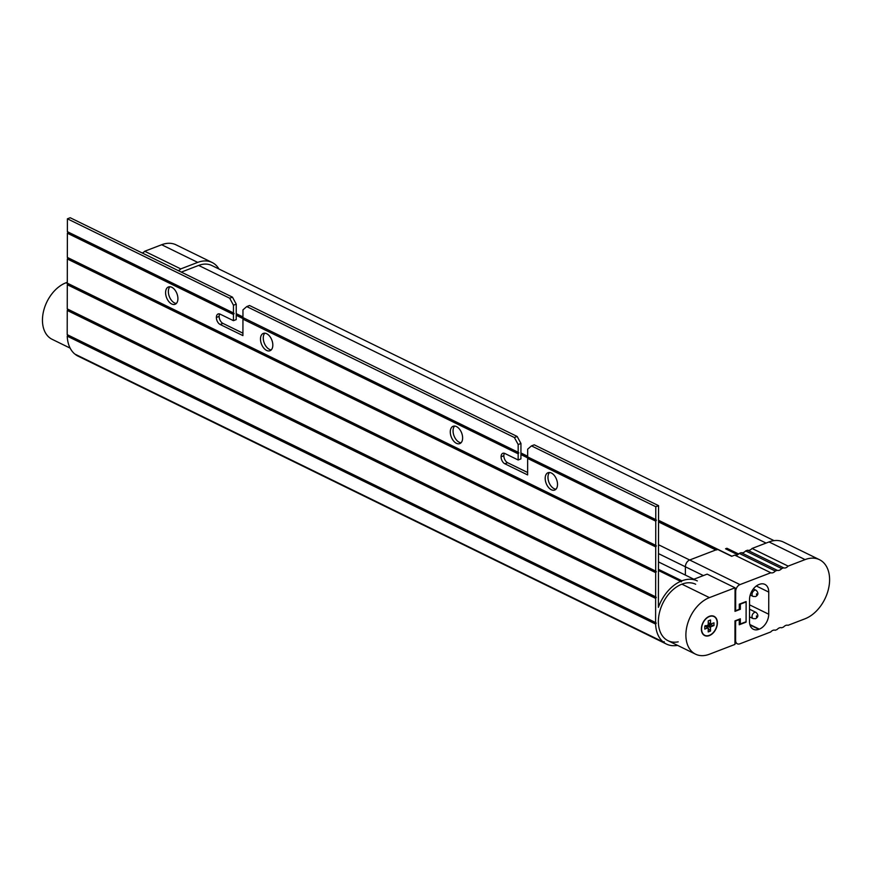 <?xml version="1.0" encoding="UTF-8"?>
<svg xmlns="http://www.w3.org/2000/svg" width="872" height="872" viewBox="0 0 872 872"><rect width="100%" height="100%" fill="white"/><g stroke="black" fill="none" stroke-linecap="round" stroke-linejoin="round"><path stroke-width="1.31" d="M218.959 269.012A32.853 22.116 116.1 0 0 212.114 262.483A32.853 22.116 116.1 0 0 197.726 262.385L180.755 268.903L144.687 251.256L161.658 244.738A32.853 22.116 116.1 0 1 176.046 244.836L212.114 262.483M178.27 270.625A5.712 3.848 116.1 0 0 180.755 268.903M142.201 252.978A5.712 3.848 116.1 0 0 144.687 251.256M774.063 540.651L211.809 265.513A29.997 20.187 116.1 0 0 198.663 265.426L181.289 272.108M731.913 556.205L658.545 520.301M527.658 456.252L520.933 452.971M242.95 316.939L236.236 313.648M456.438 443.314A9.287 5.559 -111 0 0 459.784 443.608A9.287 5.559 -111 0 0 462.378 435.477A9.287 5.559 -111 0 0 456.47 426.582A9.287 5.559 -111 0 0 453.124 426.277A9.287 5.559 -111 0 0 450.53 434.409A9.287 5.559 -111 0 0 456.438 443.314M454.639 426.059A9.287 5.559 -111 0 0 453.593 434.55A9.287 5.559 -111 0 0 459.217 442.246A9.287 5.559 -111 0 0 461.048 442.769M551.344 489.748A9.287 5.559 -111 0 0 554.69 490.053A9.287 5.559 -111 0 0 557.273 481.922A9.287 5.559 -111 0 0 551.366 473.016A9.287 5.559 -111 0 0 548.03 472.722A9.287 5.559 -111 0 0 545.436 480.853A9.287 5.559 -111 0 0 551.344 489.748M549.534 472.504A9.287 5.559 -111 0 0 548.499 480.984A9.287 5.559 -111 0 0 554.112 488.68A9.287 5.559 -111 0 0 555.955 489.203M171.74 303.99A9.287 5.559 -111 0 0 175.076 304.295A9.287 5.559 -111 0 0 177.67 296.164A9.287 5.559 -111 0 0 171.762 287.259A9.287 5.559 -111 0 0 168.427 286.964A9.287 5.559 -111 0 0 165.833 295.096A9.287 5.559 -111 0 0 171.74 303.99M169.931 286.746A9.287 5.559 -111 0 0 168.895 295.227A9.287 5.559 -111 0 0 174.509 302.933A9.287 5.559 -111 0 0 176.351 303.445M266.636 350.435A9.287 5.559 -111 0 0 269.982 350.74A9.287 5.559 -111 0 0 272.576 342.598A9.287 5.559 -111 0 0 266.669 333.704A9.287 5.559 -111 0 0 263.322 333.398A9.287 5.559 -111 0 0 260.728 341.53A9.287 5.559 -111 0 0 266.636 350.435M264.837 333.18A9.287 5.559 -111 0 0 263.791 341.671A9.287 5.559 -111 0 0 269.415 349.367A9.287 5.559 -111 0 0 271.247 349.89M678.176 641.847A31.425 21.146 -63.9 0 1 668.039 640.713A31.425 21.146 -63.9 0 1 659.526 612.34A31.425 21.146 -63.9 0 1 681.904 584.164A31.425 21.146 -63.9 0 1 695.671 584.251M67.34 257.425L655.722 545.349L655.766 521.151L527.647 458.454L527.625 474.924L504.844 463.773A5.69 3.412 69 0 1 501.073 456.808L501.073 456.754A5.69 3.412 69 0 1 502.817 453.298A5.69 3.412 69 0 1 504.866 453.484L518.153 459.98L518.164 453.811L242.95 319.141L242.917 335.611L220.136 324.46A5.69 3.412 69 0 1 216.376 317.484L216.376 317.441A5.69 3.412 69 0 1 218.109 313.975A5.69 3.412 69 0 1 220.158 314.16L233.445 320.667L233.456 314.498L67.384 233.227L67.34 257.425L67.972 257.949L67.329 258.973L655.722 546.897L655.679 571.095L67.297 283.171L67.329 258.973M658.567 505.662L534.253 444.829L531.473 445.886L527.669 449.178L527.658 456.917L655.766 519.603L655.788 506.73L658.567 505.662L658.393 607.337A35.142 23.653 -63.9 0 1 680.64 581.341L658.458 570.484M531.473 445.886L655.788 506.73M518.175 444.535L514.393 437.526L246.765 306.573L242.961 309.865L242.95 317.593L518.164 452.274L518.175 444.535L520.955 443.467L517.161 436.469L514.393 437.526M246.765 306.573L249.545 305.505L517.161 436.469M518.153 459.98L520.922 458.912L520.955 443.467M527.625 472.504L507.624 462.716A5.69 3.412 69 0 1 503.853 455.74L503.853 455.685A5.69 3.412 69 0 1 504.408 453.298M67.406 218.807L70.185 217.738L232.464 297.145L229.685 298.213L233.467 305.222L233.456 312.95L67.384 231.68L67.406 218.807L229.685 298.213M233.445 320.667L236.225 319.599L236.247 304.154L232.464 297.145M242.917 333.18L222.916 323.392A5.69 3.412 69 0 1 219.145 316.427L219.145 316.373A5.69 3.412 69 0 1 219.7 313.975M527.647 458.454L528.29 457.44L527.658 456.917M655.766 519.603L656.409 520.137L655.766 521.151M656.409 520.137L528.29 457.44M518.164 452.274L518.807 452.797L518.164 453.811M518.807 452.797L242.95 317.593M242.95 319.141L243.593 318.117M233.456 312.95L234.099 313.473L233.456 314.498M234.099 313.473L68.016 232.214L67.384 233.227M67.384 231.68L68.016 232.214M67.242 308.906L655.635 596.829L655.679 572.632L67.286 284.708L67.242 308.906L67.885 309.44L67.242 310.454L655.635 598.377L655.591 622.564L656.235 623.099L655.613 624.08L67.231 336.156A35.142 23.653 -63.9 0 0 74.85 354.076L663.243 641.999A35.142 23.653 -63.9 0 1 655.613 624.08M655.591 622.564L67.199 334.641L67.242 310.454M697.306 580.916A35.142 23.653 -63.9 0 0 681.915 580.817L658.458 569.34M666.404 644.048L78.022 356.125A35.142 23.653 -63.9 0 1 75.766 354.784L664.159 642.708A35.142 23.653 -63.9 0 0 666.404 644.048A35.142 23.653 -63.9 0 0 677.544 645.356M67.199 334.641L67.853 335.175L67.231 336.156M67.297 283.171L67.929 283.694L67.286 284.708M655.722 545.349L656.365 545.872L655.722 546.897M655.679 571.095L656.322 571.618L655.679 572.632M655.635 596.829L656.278 597.364L655.635 598.377M663.243 641.999L664.159 641.65L664.159 642.708M681.915 580.817L681.261 581.842L680.64 581.341M656.235 623.099L67.853 335.175M656.278 597.364L67.885 309.44M656.322 571.618L67.929 283.694M656.365 545.872L67.972 257.949M236.247 304.154L233.467 305.222M67.297 282.277L65.999 282.768A31.425 21.146 116.1 0 0 43.611 310.944A31.425 21.146 116.1 0 0 52.135 339.317L70.152 348.135M716.762 549.96A2.147 1.439 116.1 0 0 715.825 549.96L689.665 559.998A5.712 3.848 116.1 0 0 685.381 566.789L685.37 575.073L685.381 566.789A5.712 3.848 -63.9 0 1 689.665 559.998L717.427 549.338L731.663 556.303L734.747 555.115A5.712 3.848 116.1 0 0 736.993 555.028A5.712 3.848 116.1 0 0 739.249 553.393L775.306 571.04A5.712 3.848 116.1 0 1 773.061 572.675A5.712 3.848 116.1 0 1 770.815 572.762L739.968 584.611A5.712 3.848 116.1 0 0 735.685 591.401L735.652 610.705L739.282 609.321L739.293 604.165L746.127 601.538L746.083 622.139L739.249 624.766L739.26 619.611L735.63 621.006L735.597 640.31A5.712 3.848 116.1 0 0 737.352 643.808A5.712 3.848 116.1 0 0 739.859 643.819L770.706 631.971A5.712 3.848 -63.9 0 1 775.208 630.249L777.116 629.519A5.712 3.848 -63.9 0 1 781.617 627.786L783.525 627.055A5.712 3.848 -63.9 0 1 788.016 625.322L804.987 618.804A32.853 22.116 -63.9 0 0 828.389 589.352A32.853 22.116 -63.9 0 0 819.484 559.693A32.853 22.116 -63.9 0 0 805.096 559.595L788.125 566.113L752.056 548.466A5.712 3.848 116.1 0 1 749.811 550.112A5.712 3.848 116.1 0 1 747.566 550.199L745.658 550.93L781.715 568.577A5.712 3.848 116.1 0 1 779.47 570.212A5.712 3.848 116.1 0 1 777.214 570.31L775.306 571.04M709.394 616.548A10.431 7.02 -63.9 0 1 713.961 616.58A10.431 7.02 -63.9 0 1 716.784 625.998A10.431 7.02 -63.9 0 1 709.361 635.339A10.431 7.02 -63.9 0 1 704.794 635.317A10.431 7.02 -63.9 0 1 701.971 625.9A10.431 7.02 -63.9 0 1 709.394 616.548M706.669 625.606L710.517 627.666A0.861 0.578 -63.9 0 1 711.171 626.641L713.961 625.573L713.972 622.804L711.171 623.872A0.861 0.578 -63.9 0 1 710.527 623.338L710.538 619.97L708.238 620.853L708.228 624.221A0.861 0.578 -63.9 0 1 707.584 625.257L704.783 626.325L704.783 629.094L707.584 628.014A0.861 0.578 -63.9 0 1 708.228 628.548L708.217 631.928L710.517 631.045L710.517 627.666M706.211 626.467L706.56 625.649M706.56 626.336L707.988 628.025M708.162 628.232L710.517 631.045M705.394 626.096L707.584 628.014M708.238 622.87L710.527 623.338M708.238 621.006L710.538 619.97M708.228 624.352L713.961 625.573M707.977 624.941L711.171 626.641M738.639 554.003L726.91 548.27L725.548 548.793L737.658 554.712M739.249 553.393L741.156 552.663A5.712 3.848 116.1 0 0 743.402 552.565A5.712 3.848 116.1 0 0 745.658 550.93M747.566 550.199L783.623 567.846A5.712 3.848 116.1 0 0 785.868 567.759A5.712 3.848 116.1 0 0 788.125 566.113M752.056 548.466L769.028 541.948A32.853 22.116 -63.9 0 1 783.416 542.046L819.484 559.693M783.623 567.846L781.715 568.577M735.009 610.4L735.652 610.705M734.747 555.115L770.815 572.762M741.156 552.663L777.214 570.31M758.88 629.312L759.305 629.148A12.568 8.458 116.1 0 0 768.723 614.215L768.755 592.077A12.568 8.458 116.1 0 0 764.886 584.393A12.568 8.458 116.1 0 0 759.381 584.36L758.956 584.523A12.568 8.458 116.1 0 0 749.538 599.456L749.506 621.594A12.568 8.458 116.1 0 0 753.375 629.279A12.568 8.458 116.1 0 0 758.88 629.312L749.964 624.952M709.361 635.601A10.715 7.216 116.1 0 0 717.384 622.87A10.715 7.216 116.1 0 0 709.394 616.297A10.715 7.216 116.1 0 0 705.437 619.076A10.715 7.216 116.1 0 0 701.535 627.055A10.715 7.216 116.1 0 0 709.361 635.601M709.328 654.262A31.425 21.146 -63.9 0 1 695.562 654.174A31.425 21.146 -63.9 0 1 687.049 625.802A31.425 21.146 -63.9 0 1 709.427 597.625L735.052 587.793L735.009 611.337L740.35 609.288L740.361 604.143L746.127 601.931L746.083 621.747L740.317 623.971L740.328 618.815L734.987 620.864L734.954 644.419L709.328 654.262M693.087 579.531L707.148 574.136L735.052 587.793M739.282 608.776L740.35 609.288M739.26 623.447L740.317 623.971M197.726 262.385L161.658 244.738M766.074 543.082L198.663 265.426M222.916 323.392L220.136 324.46M219.145 316.427L216.376 317.484L219.145 316.373M507.624 462.716L504.844 463.773M503.853 455.74L501.073 456.808M503.853 455.685L501.073 456.754M67.918 283.716L65.999 282.768M715.825 549.96L658.545 521.925M527.931 458.007L520.933 454.585M243.223 318.694L236.225 315.272M658.502 544.749L739.968 584.611M703.366 575.585L658.48 553.622M754.618 590.279A3.433 2.311 -63.9 0 1 756.122 590.289C758.629 592.829 758.477 594.911 755.643 596.546L753.114 596.448A3.433 2.311 -63.9 0 1 752.176 593.352A3.433 2.311 -63.9 0 1 754.618 590.279M756.514 594.813L756.514 593.778L756.514 594.813M754.585 612.417A3.433 2.311 -63.9 0 1 756.089 612.427C758.596 614.967 758.433 617.06 755.599 618.684L753.07 618.586A3.433 2.311 -63.9 0 1 752.144 615.49A3.433 2.311 -63.9 0 1 754.585 612.417M756.471 616.951L756.482 615.915L756.471 616.951M769.028 541.948L805.096 559.595M734.954 640.004L735.597 640.31M735.685 591.401L735.042 591.085M756.318 585.995L768.755 592.077M749.528 604.83L768.723 614.215M749.844 624.526L759.305 629.148M681.904 584.164L709.427 597.625M658.469 561.917L693.872 579.237M236.225 314.814L243.441 318.345M520.933 454.138L528.149 457.669M658.545 521.467L716.337 549.752M710.854 623.894L708.238 623.36M708.042 628.08L705.176 625.551M756.089 612.427L749.528 609.212M756.122 590.289L753.343 588.927M753.114 596.448L750.214 595.02M753.07 618.586L749.506 616.842M734.954 642.631L737.352 643.808M668.039 640.713L695.562 654.174"/></g></svg>
